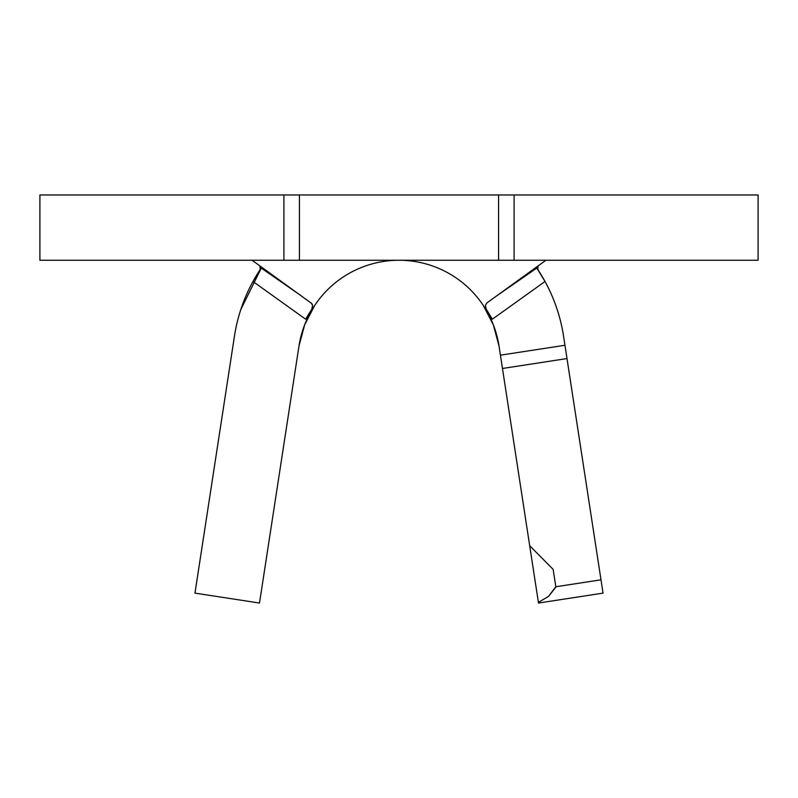 <?xml version="1.0" encoding="UTF-8"?>
<svg xmlns="http://www.w3.org/2000/svg" width="798" height="798" viewBox="0 0 798 798"><rect width="100%" height="100%" fill="white"/><g stroke="black" fill="none" stroke-linecap="round" stroke-linejoin="round"><path stroke-width="1.2" d="M260.487 596.585L259.5 603.039L194.961 593.123L259.5 603.039L298.971 346.093A101.196 101.196 0 0 1 314.661 305.514A101.196 101.196 0 0 0 314.661 305.524A101.196 101.196 0 0 1 399 260.258L399 260.258A101.196 101.196 0 0 0 398.99 260.258L399 260.258A101.196 101.196 0 0 1 399.01 260.258L399.02 260.258A101.196 101.196 0 0 1 499.029 346.093L529.692 545.722L499.029 346.093A101.196 101.196 0 0 0 483.339 305.514L492.386 319.17L486.191 309.075L485.364 305.435L486.83 302.991L545.902 260.258L486.82 302.991M39.9 260.258L39.9 194.961L39.9 260.258L283.908 260.258L283.908 194.961L39.9 194.961L498.57 194.961L498.57 260.258L498.57 194.961L299.43 194.961L299.43 260.258L299.43 194.961L283.908 194.961L283.908 260.258L39.9 260.258M536.456 589.732L499.029 346.093L500.426 355.18L564.954 345.265L563.558 336.177A166.493 166.493 0 0 0 545.024 281.485L492.386 319.17L483.339 305.514L493.383 324.956L499.029 346.093L538.401 602.38L548.535 596.375L555.877 587.148L553.154 569.393L529.692 545.722L500.426 355.18L564.954 345.265L563.558 336.177L603.039 593.123L566.999 358.561L603.039 593.123L566.999 358.561L502.471 368.476L566.999 358.561L600.994 579.817L555.817 586.759L548.535 596.375L538.401 602.38L538.5 603.039L538.401 602.38M399.08 260.258L399.05 260.258A101.196 101.196 0 0 0 399.02 260.258L399.05 260.258A101.196 101.196 0 0 1 399.06 260.258L397.574 260.258M314.582 305.644A101.196 101.196 0 0 0 298.971 346.093L304.617 324.956L314.661 305.514L305.614 319.17L252.976 281.485L261.185 268.038L291.759 289.105M311.828 303.569L252.098 260.258L311.828 303.569L312.646 305.425L311.809 309.075L305.614 319.17L314.661 305.514M506.241 289.105L536.815 268.038L545.024 281.485L492.386 319.17M756.953 194.961L514.092 194.961L514.092 260.258L758.1 260.258L758.1 194.961L498.57 194.961L514.092 194.961L514.092 260.258L283.908 260.258L756.953 260.258M603.039 260.258L604.046 260.258M603.039 194.961L604.046 194.961M311.17 302.991L312.636 305.425L311.809 309.075L305.614 319.17L252.976 281.485L261.185 268.038A166.493 166.493 0 0 0 260.258 269.425L259.869 265.884L260.258 269.425A166.493 166.493 0 0 0 234.442 336.177L194.961 593.123L259.5 603.039L261.485 590.131M261.185 268.038L301.315 295.859M496.685 295.859L536.815 268.038L545.024 281.485A166.493 166.493 0 0 0 537.742 269.425L538.131 265.884M545.024 281.485A166.493 166.493 0 0 1 563.558 336.177M536.835 268.068A166.493 166.493 0 0 1 537.742 269.425M194.961 593.123L234.442 336.177A166.493 166.493 0 0 1 252.976 281.485M298.971 346.093L261.545 589.732M234.442 336.177L195.51 589.602M400.586 194.961L397.125 194.961M261.734 267.23L240.806 309.534M487.289 311.998L490.68 318.592M499.019 346.013L499.029 346.093A101.196 101.196 0 0 0 483.339 305.514M298.991 345.963A101.196 101.196 0 0 1 399 260.258L398.92 260.258M564.954 345.265L566.999 358.561M538.5 603.039L603.039 593.123L600.994 579.817L555.817 586.759L553.154 569.393L529.692 545.722M231.001 358.561L233.046 345.265L231.001 358.561M400.536 260.258L395.609 260.258M398.192 260.258L399 260.258M391.2 260.258L386.471 260.258"/></g></svg>
